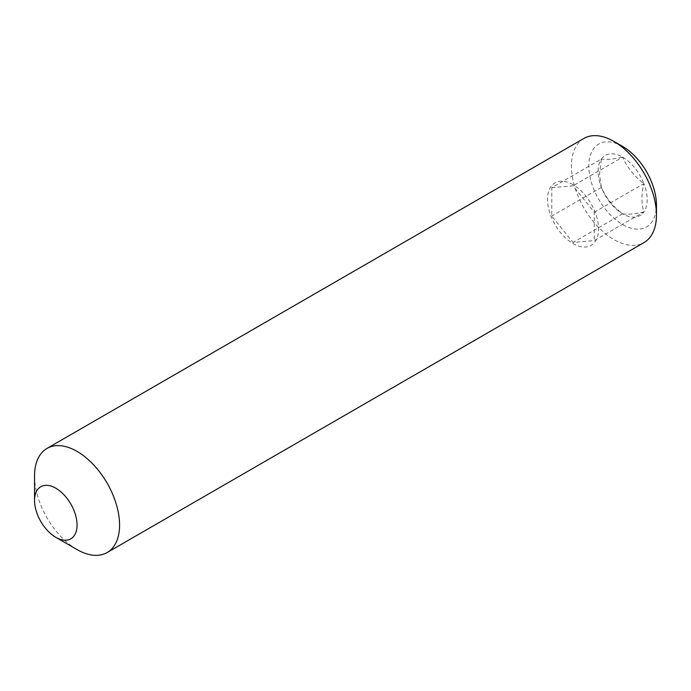 <?xml version="1.0" encoding="UTF-8"?>
<svg xmlns="http://www.w3.org/2000/svg" width="691" height="691" viewBox="0 0 691 691"><rect width="100%" height="100%" fill="white"/><g stroke="black" fill="none" stroke-linecap="round" stroke-linejoin="round"><path stroke-width="0.52" stroke-dasharray="3.46 2.59" d="M573.038 184.678A36.07 20.825 -120 0 0 547.531 199.405A36.07 20.825 -120 0 0 573.038 243.586A36.07 20.825 60 0 0 598.544 228.859A36.07 20.825 60 0 0 573.038 184.678M601.377 159.06A34.714 20.039 60 0 1 622.634 157.159C612.986 159.267 605.903 159.897 601.377 159.06A34.714 20.039 -120 0 0 598.086 171.325A34.714 20.039 -120 0 0 601.377 187.399C605.903 197.686 612.986 206.505 622.634 213.839C627.16 214.685 634.243 214.055 643.891 211.938C641.326 203.975 641.326 194.525 643.891 183.599A34.714 20.039 60 0 1 643.891 211.938L594.295 240.58L573.038 242.472L551.781 216.033L551.781 187.693L601.377 159.06L599.477 174.322L601.377 187.399A34.714 20.039 -120 0 0 622.634 213.839A34.714 20.039 -120 0 0 643.891 211.938M622.634 146.449A47.826 27.614 -120 0 0 588.81 165.978A47.826 27.614 -120 0 0 622.634 224.549A47.826 27.614 -120 0 0 656.45 205.028M583.878 138.45A60.117 34.714 -120 0 0 571.422 165.978A60.117 34.714 60 0 0 597.672 226.475A60.117 34.714 60 0 0 643.995 242.584M34.55 475.935A60.117 34.714 -120 0 0 77.064 549.57M601.377 187.399L551.781 216.033M551.781 187.693L573.038 185.793L594.295 212.232L594.295 240.58M622.634 157.159A34.714 20.039 60 0 1 643.891 183.599C634.243 176.265 627.16 167.447 622.634 157.159L573.038 185.793M594.295 212.232L643.891 183.599M622.634 213.839L573.038 242.472"/><path stroke-width="1.04" d="M55.807 537.296L55.807 537.296A30.058 17.353 60 0 1 34.55 500.483A30.058 17.353 60 0 1 55.807 488.209A30.058 17.353 -120 0 1 77.064 525.022A30.058 17.353 -120 0 1 55.807 537.296L77.064 549.57A60.117 34.714 -120 0 0 107.122 552.55A60.117 34.714 -120 0 0 119.578 525.022A60.117 34.714 60 0 0 93.328 464.525A60.117 34.714 60 0 0 47.005 448.416L583.878 138.45A60.117 34.714 -120 0 1 613.936 141.43A60.117 34.714 -120 0 1 656.45 215.065A60.117 34.714 60 0 1 643.995 242.584L107.122 552.55M34.55 500.483L34.55 475.935A60.117 34.714 60 0 1 47.005 448.416M656.45 215.065L656.45 205.028A47.826 27.614 -120 0 0 622.634 146.449L613.936 141.43"/></g></svg>
